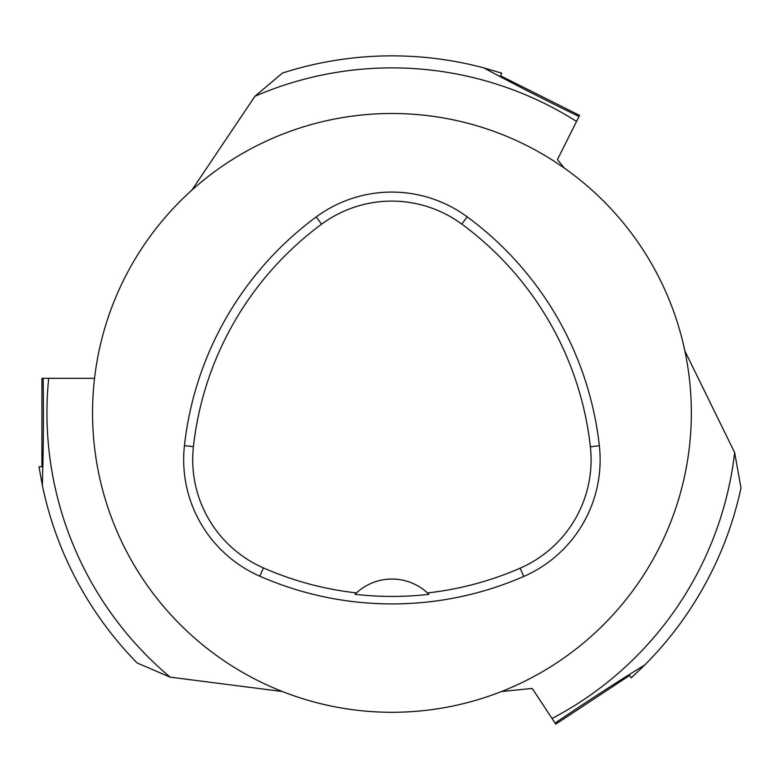 <?xml version="1.0" encoding="UTF-8"?>
<svg xmlns="http://www.w3.org/2000/svg" width="780" height="780" viewBox="0 0 780 780"><rect width="100%" height="100%" fill="white"/><g stroke="black" fill="none" stroke-linecap="round" stroke-linejoin="round"><path stroke-width="1.17" d="M92.547 412.883A299.393 299.393 0 0 1 541.642 153.601A299.393 299.393 0 0 1 541.642 672.175A299.393 299.393 0 0 1 92.547 412.883M184.441 445.653A329.335 329.335 0 0 1 316.202 216.947A127.247 127.247 0 0 1 467.161 216.82A329.335 329.335 0 0 1 599.352 445.77A127.247 127.247 0 0 1 523.76 576.449A329.335 329.335 0 0 1 259.818 576.196A127.247 127.247 0 0 1 184.441 445.653L193.421 446.648A320.307 320.307 0 0 1 321.565 224.211A118.219 118.219 0 0 1 461.809 224.094A320.307 320.307 0 0 1 590.372 446.774A118.219 118.219 0 0 1 520.153 568.172A320.307 320.307 0 0 1 427.469 592.937L428.922 594.331A321.867 321.867 0 0 1 354.988 594.301L356.44 592.907A320.307 320.307 0 0 1 263.445 567.928A118.219 118.219 0 0 1 193.421 446.648M356.44 592.907A52.397 52.397 0 0 1 427.469 592.937M42.315 485.209C43.358 453.814 43.641 418.187 43.163 378.319L41.915 378.319L41.915 466.772L39 466.772L42.315 485.209A357.035 357.035 0 0 0 137.153 662.99L170.157 677.147L282.409 691.529M483.824 67.88C511.456 82.885 543.192 99.089 579.014 116.503L579.569 115.391L500.477 75.777L501.784 73.174L483.824 67.88A357.035 357.035 0 0 0 282.389 73.076L254.953 96.252L191.831 190.184M501.472 691.529L532.233 688.438L555.769 724.133L629.616 675.431L631.225 677.869L644.787 664.96A357.035 357.035 0 0 0 741 487.919L734.653 452.566L684.859 350.941M579.014 116.503L576.547 121.436A344.994 344.994 0 0 0 254.953 96.252M43.163 378.319L48.682 378.319A344.994 344.994 0 0 0 170.157 677.147M552.045 718.487A344.994 344.994 0 0 0 734.653 452.566M644.787 664.96C617.984 681.379 588.081 700.762 555.077 723.089M564.271 168.051L557.456 159.559L576.547 121.436M48.682 378.319L94.546 378.319M321.565 224.211L316.202 216.947M461.809 224.094L467.161 216.82M590.372 446.774L599.352 445.77M520.153 568.172L523.76 576.449M263.445 567.928L259.818 576.196"/></g></svg>
